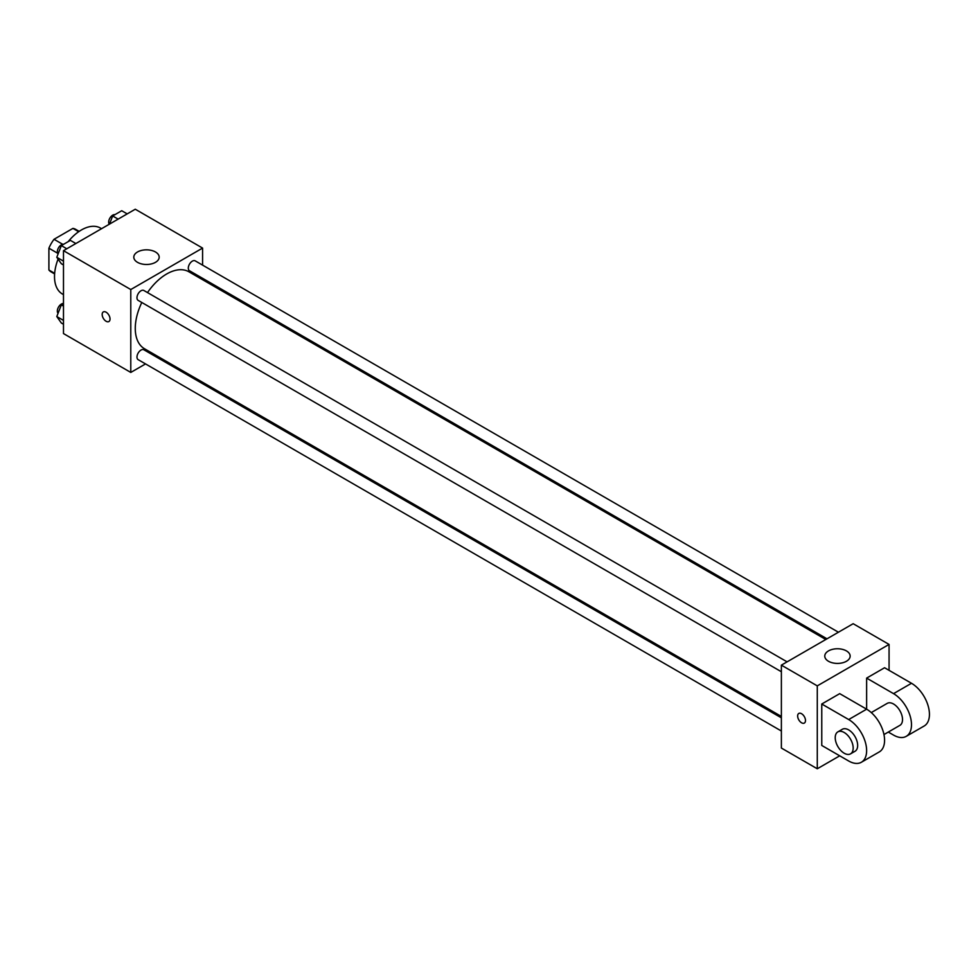 <?xml version="1.0" encoding="UTF-8"?>
<svg xmlns="http://www.w3.org/2000/svg" width="978" height="978" viewBox="0 0 978 978"><rect width="100%" height="100%" fill="white"/><g stroke="black" fill="none" stroke-linecap="round" stroke-linejoin="round"><path stroke-width="1.47" d="M62.702 244.292L54.035 239.292L72.922 228.387A24.572 14.181 120 0 1 75.771 229.402L79.169 231.37M54.646 273.327L48.9 270.001A24.572 14.181 120 0 0 51.198 271.957L54.609 273.926M48.9 270.001L48.9 248.192A24.572 14.181 120 0 1 54.035 239.292M57.555 253.192L48.9 248.192M78.68 231.713L72.922 228.387M58.069 259.097A38.069 21.981 120 0 0 54.511 276.578A38.069 21.981 120 0 0 62.396 294.011L63.484 294.635M101.553 228.693L100.465 228.07A38.069 21.981 120 0 0 68.154 241.664M145.539 363.914L130.783 372.435L63.484 333.571L63.484 250.674L135.27 209.231L202.58 248.082L202.58 265.111M158.155 356.628L156.957 357.325M141.798 302.483A44.413 25.648 120 0 0 135.27 328.388A44.413 25.648 120 0 0 144.475 348.73L781.373 716.446M825.799 639.502L188.888 271.786A44.413 25.648 120 0 0 147.507 292.593M202.58 278.302L202.58 279.696M130.783 372.435L130.783 289.537L202.58 248.082M838.415 632.216L195.197 260.857A5.709 3.301 120 0 0 190.796 262.385A5.709 3.301 120 0 0 188.302 268.131A5.709 3.301 120 0 0 189.487 270.747L826.997 638.817M781.373 717.828L143.876 349.769A5.709 3.301 120 0 0 139.475 351.298A5.709 3.301 120 0 0 136.981 357.043A5.709 3.301 120 0 0 138.155 359.659L781.373 731.018M781.373 671.739L138.155 300.38A5.709 3.301 -60 0 1 138.155 293.791A5.709 3.301 -60 0 1 143.876 290.49L787.094 661.849M130.783 289.537L63.484 250.674M137.519 262.336A12.69 7.323 180 0 1 133.803 257.153A12.69 7.323 180 0 1 146.492 249.83A12.69 7.323 180 0 1 159.182 257.153A12.69 7.323 180 0 1 151.345 263.926A12.69 7.323 180 0 1 137.519 262.336M110.037 318.999A5.55 3.203 60 0 1 108.888 321.542A5.55 3.203 60 0 1 103.326 318.339A5.55 3.203 60 0 1 103.326 311.921A5.55 3.203 60 0 1 107.604 313.412A5.55 3.203 60 0 1 110.037 318.999M108.888 321.542A5.55 3.203 60 0 1 103.338 318.339A5.55 3.203 60 0 1 103.338 311.921M839.711 755.823L817.278 768.769L781.373 748.048L781.373 665.15L853.171 623.707L889.063 644.429L889.063 670.333M63.484 264.977L61.333 263.73L56.797 257.287L61.333 245.6L70.392 240.368L75.868 243.522M63.484 261.15L56.797 257.287M66.797 248.767L61.333 245.6M63.607 244.28A5.709 3.301 120 0 0 59.462 246.456A5.709 3.301 120 0 0 57.335 251.786A5.709 3.301 120 0 0 58.057 254.035M109.499 224.109L112.653 215.967L121.724 210.735L127.201 213.889M118.13 219.121L112.653 215.967M114.939 214.647A5.709 3.301 120 0 0 110.795 216.823A5.709 3.301 120 0 0 108.668 222.153A5.709 3.301 120 0 0 109.255 224.243M63.484 324.244L61.333 323.009L56.797 316.554L61.333 304.867L63.484 303.632M63.484 320.417L56.797 316.554M63.484 306.114L61.333 304.867M63.484 303.535A5.709 3.301 120 0 0 59.401 305.796A5.709 3.301 120 0 0 57.335 311.065A5.709 3.301 120 0 0 58.057 313.302M801.569 722.791A5.55 3.203 -120 0 0 804.344 723.06A5.55 3.203 60 0 1 801.569 722.791A5.55 3.203 60 0 1 797.938 717.901A5.55 3.203 60 0 1 798.794 713.451A5.55 3.203 -120 0 0 797.95 717.889A5.55 3.203 -120 0 0 801.569 722.791M798.794 713.451A5.55 3.203 60 0 1 804.344 716.654A5.55 3.203 60 0 1 804.344 723.06M817.278 768.769L817.278 685.871L781.373 665.15L853.171 623.707M781.373 748.048L781.373 665.15M846.435 650.908A12.69 7.323 180 0 1 850.151 656.079A12.69 7.323 180 0 1 837.461 663.414A12.69 7.323 180 0 1 824.772 656.079A12.69 7.323 180 0 1 832.608 649.319A12.69 7.323 180 0 1 846.435 650.908M817.278 685.871L889.063 644.429M821.764 745.456L821.764 704.013L848.684 719.551A25.379 14.658 60 0 1 865.261 741.923A25.379 14.658 60 0 1 861.373 762.253A25.379 14.658 60 0 1 848.684 760.994L821.764 745.456M861.373 762.253L879.32 751.899A25.379 14.658 -120 0 0 883.207 731.556A25.379 14.658 -120 0 0 866.63 709.184L839.711 693.646L821.764 704.013M848.684 719.551L866.63 709.184L866.63 678.109L884.577 667.742L911.496 683.28A25.379 14.658 60 0 1 928.073 705.651A25.379 14.658 60 0 1 924.186 725.994L906.239 736.348A25.379 14.658 60 0 1 893.55 735.089L888.293 732.057M871.276 712.583L887.205 703.378A12.69 7.323 60 0 1 896.985 706.776A12.69 7.323 60 0 1 902.523 719.551A12.69 7.323 60 0 1 899.894 725.358L883.965 734.564M911.496 683.28L893.55 693.646L866.63 678.109M893.55 693.646A25.379 14.658 60 0 1 910.127 716.018A25.379 14.658 60 0 1 906.239 736.348M837.853 731.874L842.339 729.282A12.69 7.323 60 0 1 852.119 732.681A12.69 7.323 60 0 1 857.657 745.456A12.69 7.323 60 0 1 855.029 751.263L850.542 753.855A12.69 7.323 60 0 1 837.853 746.532A12.69 7.323 60 0 1 837.853 731.874A12.69 7.323 60 0 1 847.633 735.273A12.69 7.323 60 0 1 853.171 748.048A12.69 7.323 60 0 1 850.542 753.855"/></g></svg>
